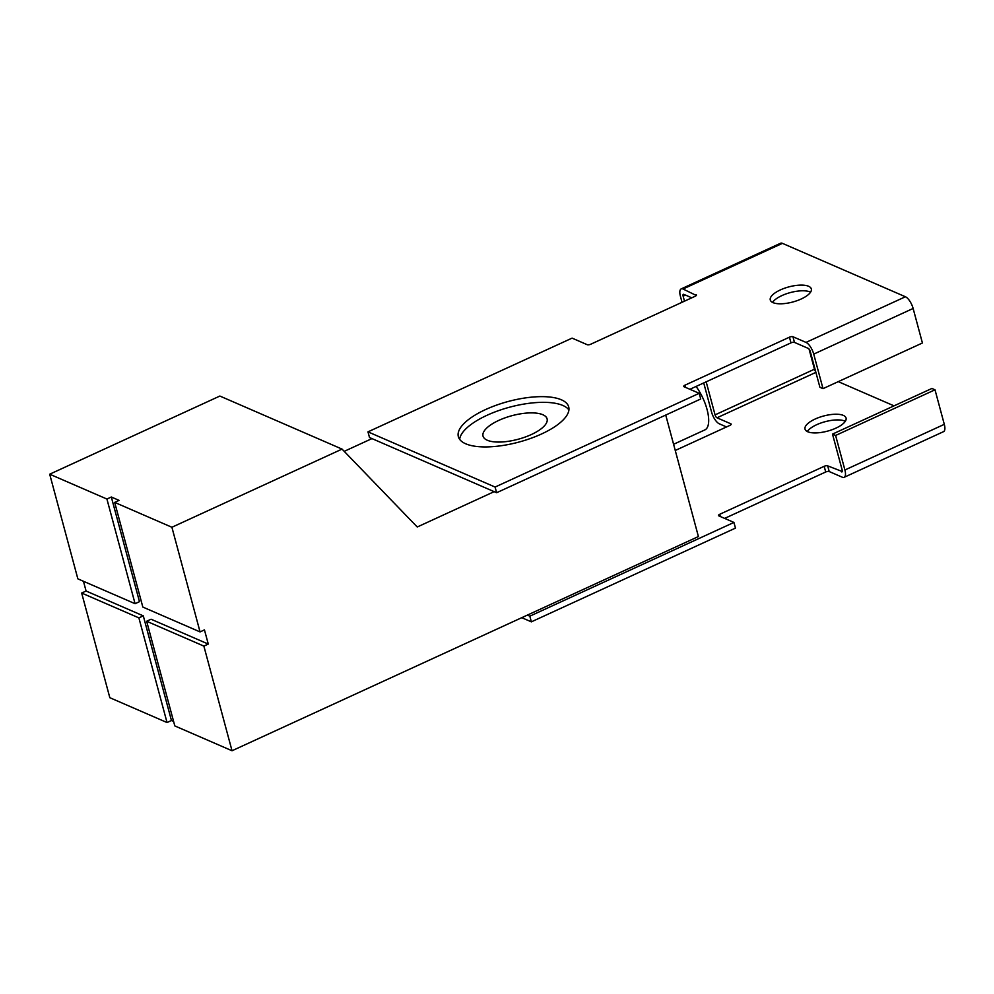 <?xml version="1.0" encoding="UTF-8"?>
<svg xmlns="http://www.w3.org/2000/svg" width="994" height="994" viewBox="0 0 994 994"><rect width="100%" height="100%" fill="white"/><g stroke="black" fill="none" stroke-linecap="round" stroke-linejoin="round"><path stroke-width="1.49" d="M935.006 389.797L835.606 435.459L832.5 434.105L931.912 388.455L935.006 389.797L944.3 424.339A10.536 4.1 65.3 0 1 943.53 431.657L844.117 477.319A10.536 4.1 -114.7 0 0 844.9 469.988L944.3 424.339M527.367 615.112L529.827 616.168L733.932 522.434L718.799 515.861A2.634 0.969 164.9 0 1 718.463 515.538A2.634 0.969 164.9 0 1 719.706 514.296L824.188 466.31A2.634 0.969 164.9 0 1 827.679 465.863L842.266 471.529M521.763 617.684L531.355 621.846L529.827 616.168M835.606 435.459L844.9 469.988M809.029 349.006L814.471 369.209A2.634 1.031 -114.7 0 0 815.676 371.557M894.028 405.85L838.277 381.646M726.515 426.948L719.296 423.804A10.536 4.1 -114.7 0 1 711.58 412.1L703.727 382.938M845.322 421.294A21.259 7.803 -15.1 0 0 825.045 421.717A21.259 7.803 -15.1 0 0 807.29 431.52M827.679 465.863L829.207 471.541L842.266 477.207A10.536 4.1 -114.7 0 0 844.117 477.319M829.207 471.541A2.634 0.969 -15.1 0 0 825.716 471.988L824.188 466.31M724.638 518.408L825.716 471.988M733.932 522.434L735.461 528.112L531.355 621.846M832.5 434.105L842.179 470.063A2.634 1.031 65.3 0 1 841.98 471.889A2.634 1.031 65.3 0 1 841.52 471.864M815.888 372.377L716.997 417.791A2.634 1.031 65.3 0 1 715.059 414.871L706.175 381.808M835.979 428.103A21.259 7.803 -15.1 0 0 846.068 418.052A21.259 7.803 -15.1 0 0 823.517 416.039A21.259 7.803 -15.1 0 0 805.016 429.097A21.259 7.803 -15.1 0 0 835.979 428.103M716.997 417.791L730.826 423.804A2.634 0.969 164.9 0 1 731.162 424.127A2.634 0.969 164.9 0 1 729.919 425.382L675.249 450.481M696.297 295.466L683.027 289.005A10.536 4.1 -114.7 0 0 681.176 288.906L780.588 243.244A10.536 4.1 65.3 0 1 782.44 243.356L905.41 296.759A10.536 4.1 65.3 0 1 913.126 308.463L922.42 342.992L823.007 388.654L819.913 387.3L810.234 351.354A2.634 1.031 65.3 0 0 808.308 348.422L794.467 342.408A2.634 0.969 -15.1 0 0 790.976 342.868L689.911 389.288M496.615 492.726L369.507 437.534L367.979 431.856L495.087 487.048L496.615 492.726L700.72 398.992L699.192 393.313L495.087 487.048M682.033 302.288L680.405 296.224A10.536 4.1 -114.7 0 1 681.176 288.906M913.126 308.463L813.726 354.112L823.007 388.654M485.47 409.615A57.143 20.986 164.9 0 1 568.717 406.956A57.143 20.986 164.9 0 1 518.98 442.057A57.143 20.986 164.9 0 1 458.346 436.639A57.143 20.986 164.9 0 1 485.47 409.615M780.365 289.925A21.259 7.803 164.9 0 1 811.328 288.931A21.259 7.803 164.9 0 1 792.827 301.99A21.259 7.803 164.9 0 1 770.275 299.977A21.259 7.803 164.9 0 1 780.365 289.925M696.098 294.684A2.634 0.969 164.9 0 1 696.434 295.007A2.634 0.969 164.9 0 1 695.179 296.262L590.709 344.235A2.634 0.969 164.9 0 1 587.206 344.694L572.084 338.122L367.979 431.856M790.976 342.868L789.447 337.19L684.978 385.175A2.634 0.969 164.9 0 0 683.723 386.417A2.634 0.969 164.9 0 0 684.058 386.741L699.192 393.313M789.447 337.19A2.634 0.969 164.9 0 1 792.951 336.742L794.467 342.408M813.726 354.112A10.536 4.1 -114.7 0 0 806.01 342.408L792.951 336.742M684.481 301.17L683.126 296.15A2.634 1.031 65.3 0 1 683.325 294.323A2.634 1.031 65.3 0 1 683.785 294.348L691.774 297.815M459.65 439.336A57.143 20.986 164.9 0 1 486.998 415.293A57.143 20.986 164.9 0 1 568.928 409.938M772.549 302.4A21.259 7.803 164.9 0 1 781.893 295.591A21.259 7.803 164.9 0 1 810.582 292.174M665.731 415.057L698.409 536.549L232.024 750.756L174.807 725.906L146.652 621.25L203.869 646.1L232.024 750.756M83.459 581.279L86.08 591.02L143.298 615.858L171.453 720.513L173.602 721.445M171.453 720.513L167.042 722.539L109.825 697.701L81.67 593.045L138.887 617.883L167.042 722.539M86.08 591.02L81.67 593.045M49.7 474.2L77.855 578.843L135.072 603.693L106.917 499.038L49.7 474.2L219.86 396.047L342.048 449.102L417.244 526.994L494.167 491.657M371.967 438.602L344.222 451.351M106.917 499.038L111.328 497.012L119.081 500.38L114.683 502.405L142.825 607.061L200.055 631.911L171.9 527.255L342.048 449.102M114.683 502.405L171.9 527.255M146.652 621.25L151.063 619.225L208.28 644.075L204.453 629.885L200.055 631.911M208.28 644.075L203.869 646.1M542.823 414.722A33.175 12.177 -15.1 0 0 505.101 417.828A33.175 12.177 -15.1 0 0 483.022 436.093A33.175 12.177 -15.1 0 0 518.222 439.236A33.175 12.177 -15.1 0 0 547.098 418.859A33.175 12.177 -15.1 0 0 542.823 414.722M111.328 497.012L139.483 601.668L135.072 603.693M143.298 615.858L138.887 617.883M696.086 386.442A29.497 11.493 65.3 0 1 704.845 429.917L673.584 444.281M715.059 414.871L814.471 369.209M719.706 514.296L720.315 516.52M731.037 424.587L730.826 423.804M782.44 243.356L683.027 289.005M806.01 342.408L905.41 296.759M685.462 295.081L683.126 296.15M684.978 385.175L685.574 387.399"/></g></svg>
